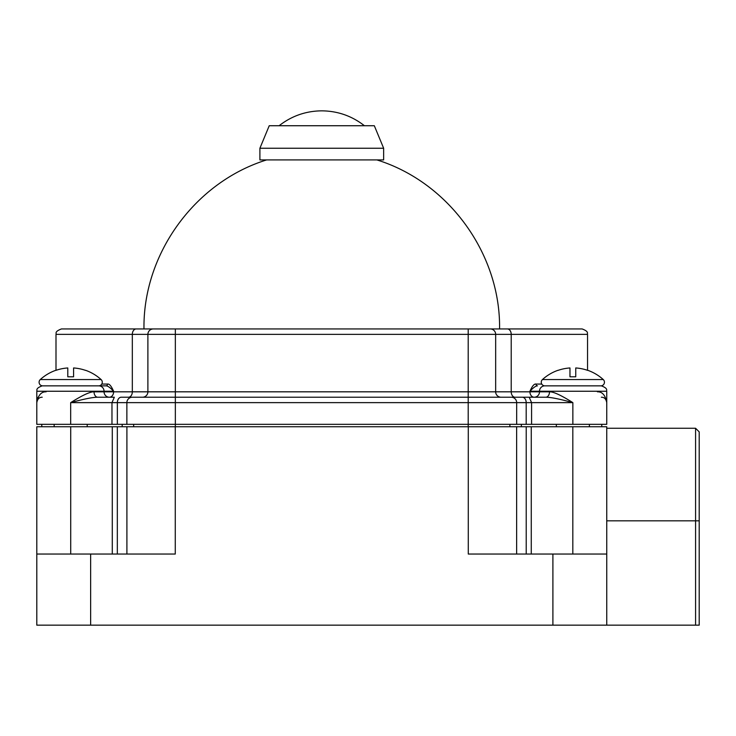 <?xml version="1.0" encoding="UTF-8"?>
<svg xmlns="http://www.w3.org/2000/svg" width="736" height="736" viewBox="0 0 736 736"><rect width="100%" height="100%" fill="white"/><g stroke="black" fill="none" stroke-linecap="round" stroke-linejoin="round"><path stroke-width="1.1" d="M699.2 599.067L699.2 442.612L699.2 599.067M695.575 428.26L699.2 431.885L699.2 625.158L695.575 625.158L695.575 428.26L606.749 428.26M70.72 554.042L70.72 426.742L36.8 426.742L36.8 625.158L90.638 625.158L90.638 554.042L175.269 554.042L175.269 426.742L606.749 426.742L606.749 625.158L695.575 625.158M606.749 625.158L90.638 625.158M468.28 426.742L468.28 554.042L606.749 554.042M516.635 554.042L516.635 426.742M70.72 426.742L175.269 426.742M36.8 554.042L90.638 554.042M112.286 554.042L112.286 426.742M126.905 554.042L126.905 426.742M531.263 554.042L531.263 426.742M509.882 426.742L509.882 424.322M133.667 426.742L133.667 424.322M101.789 384.063L107.511 384.063C109.305 383.649 111.338 386.05 113.602 391.248L36.8 391.248L36.8 424.322L606.749 424.322L606.749 402.629C606.059 398.967 604.265 397.173 601.34 397.228M531.576 424.322L531.576 402.629L529.212 397.228L501.06 397.228A5.41 5.41 0 0 1 495.659 391.819L495.659 334.356L587.54 334.356L587.54 370.337M111.973 424.322L111.973 402.629L117.355 402.629A5.41 3.855 90 0 1 121.201 397.228L545.79 397.228A5.41 3.726 90 0 0 549.516 391.819C553.362 391.644 561.145 395.25 572.856 402.629L526.194 402.629L526.194 424.322M105.386 397.228L109.37 397.228A5.41 5.318 90 0 1 104.052 391.819L104.052 391.248A5.41 5.318 -90 0 0 98.725 385.848L42.706 385.848A3.616 3.616 0 0 1 40.268 379.564A45.163 45.163 0 0 1 55.872 370.282L55.872 370.282M70.684 424.322L70.684 402.629C84.051 398.967 93.076 397.164 97.759 397.228L114.338 397.228L111.973 402.629L70.684 402.629C82.404 395.25 90.178 391.644 94.033 391.819L113.602 391.819L113.602 391.248C110.308 387.679 107.796 385.876 106.076 385.848L88.421 385.848M606.749 424.322L606.749 391.248L529.938 391.248L529.938 391.819A5.41 4.232 -90 0 0 534.17 397.228L538.163 397.228M534.18 397.228A5.41 5.318 90 0 0 539.497 391.819L549.516 391.819M515.071 397.228A5.41 3.855 -90 0 1 511.216 391.819L539.497 391.819L539.497 391.248A5.41 5.318 -90 0 1 544.815 385.848L555.128 385.848M153.29 328.946A5.41 5.41 -90 0 0 147.89 334.356L175.343 334.356L175.343 328.946L136.178 328.946L582.139 328.946C589.619 331.743 586.785 333.601 587.54 334.356M507.371 328.946A5.41 3.855 90 0 1 511.216 334.356L511.216 391.819L132.324 391.819L132.324 334.356L56 334.356C56.81 333.601 53.802 331.862 61.41 328.946L136.178 328.946A5.41 3.855 90 0 0 132.324 334.356L147.89 334.356L147.89 391.819A5.41 5.41 0 0 1 142.48 397.228M376.887 159.914C448.601 182.132 500.682 253.892 499.569 328.946L321.77 328.946M490.25 328.946A5.41 5.41 0 0 1 495.659 334.356L468.206 334.356L468.206 328.946M106.076 385.848L106.076 385.848A1.776 1.435 90 0 0 107.511 384.063M97.759 397.228A5.41 3.726 90 0 1 94.033 391.819M36.8 424.322L36.8 402.629L38.06 397.201M46.064 391.819L46.12 391.819C41.253 391.635 38.143 395.232 36.8 402.629C37.481 398.976 39.275 397.173 42.21 397.228M132.278 397.228A5.41 5.41 0 0 0 126.868 402.629L526.194 402.629A5.41 3.855 90 0 0 522.339 397.228M511.272 397.228A5.41 5.41 0 0 1 516.672 402.629L516.672 424.322M126.868 424.322L126.868 402.629L117.355 402.629L117.355 424.322M536.038 384.063A1.776 1.435 90 0 0 537.473 385.848L537.473 385.848C535.734 385.885 533.223 387.679 529.938 391.248C532.211 386.041 534.244 383.649 536.038 384.063L541.76 384.063M606.749 402.629C605.406 395.232 602.296 391.635 597.42 391.819M606.749 391.248C606.013 390.54 608.801 388.617 601.34 385.848L544.815 385.848M544.87 385.848A3.616 3.616 0 0 1 542.441 379.564A45.163 45.163 0 0 1 558.044 370.282L558.044 370.282M587.54 385.848L600.843 385.848A3.616 3.616 0 0 0 603.272 379.564A45.163 45.163 0 0 0 587.668 370.282L587.668 370.282M569.968 376.814L575.745 376.814L569.968 376.814L569.968 367.963A45.071 45.071 0 0 0 558.044 370.374M587.668 370.374A45.071 45.071 0 0 0 575.745 367.963L575.745 376.814M545.79 397.228C550.473 397.164 559.498 398.967 572.856 402.629L572.856 424.322M98.67 385.848A3.616 3.616 0 0 0 101.108 379.564A45.163 45.163 0 0 0 85.505 370.282L85.505 370.282M67.795 376.814L73.582 376.814L67.795 376.814L67.795 367.963A45.071 45.071 0 0 0 55.872 370.374M85.505 370.374A45.071 45.071 0 0 0 73.582 367.963L73.582 376.814M259.9 159.914L383.649 159.914L383.649 148.249L259.9 148.249L259.9 159.914M259.9 148.249L269.229 125.736L374.32 125.736L383.649 148.249M699.2 520.84L606.749 520.84M552.902 625.158L552.902 554.042M117.328 554.042L117.328 426.742M572.82 554.042L572.82 426.742M526.222 554.042L526.222 426.742M521.364 426.742L521.364 424.322M468.206 426.742L468.206 334.356L175.343 334.356L175.343 426.742M122.185 426.742L122.185 424.322M109.37 397.228A5.41 4.232 90 0 0 113.602 391.819L132.324 391.819A5.41 3.855 -90 0 1 128.469 397.228M603.272 379.564L542.441 379.564M101.108 379.564L40.268 379.564M601.763 426.742L601.763 424.322M41.777 426.742L41.777 424.322M56 334.356L56 370.337M36.8 391.248C37.554 390.494 34.721 388.636 42.21 385.848M143.98 328.946C142.867 253.902 194.939 182.132 266.653 159.914M364.44 125.736C351.9 115.957 337.677 110.989 321.77 110.842C305.872 110.989 291.649 115.957 279.1 125.736M589.389 426.742L589.389 424.322M556.333 426.742L556.333 424.322M87.216 426.742L87.216 424.322M54.16 426.742L54.16 424.322"/></g></svg>
